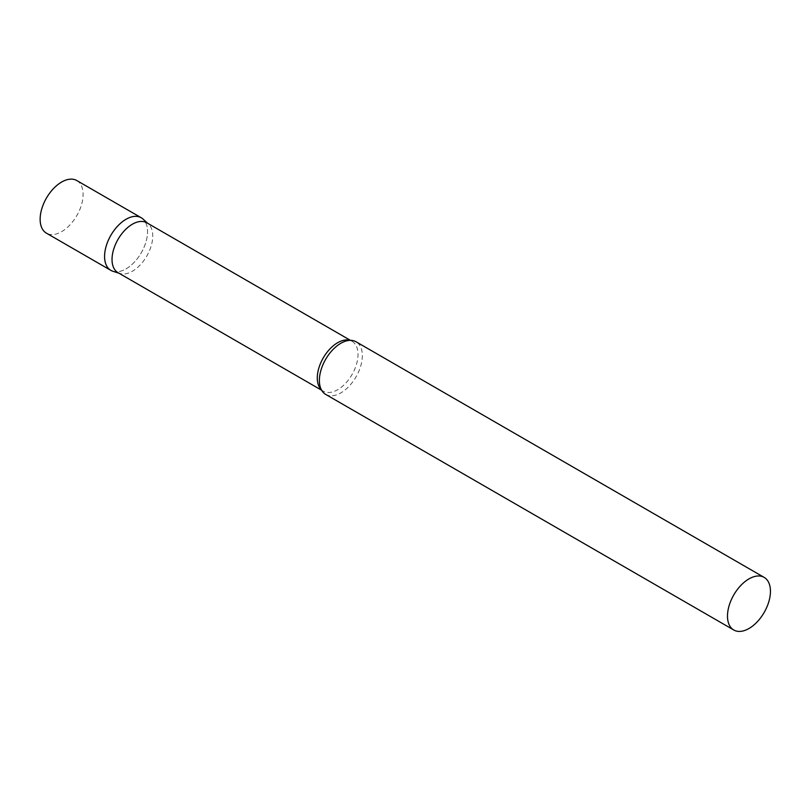 <?xml version="1.0" encoding="UTF-8"?>
<svg xmlns="http://www.w3.org/2000/svg" width="811" height="811" viewBox="0 0 811 811"><rect width="100%" height="100%" fill="white"/><g stroke="black" fill="none" stroke-linecap="round" stroke-linejoin="round"><path stroke-width="0.61" stroke-dasharray="4.05 3.04" d="M141.246 217.754A30.372 17.538 -60 0 1 145.899 242.104A30.372 17.538 -60 0 1 126.06 268.867A30.372 17.538 -60 0 1 110.864 270.367M76.802 180.549A30.372 17.538 -60 0 1 81.465 204.899A30.372 17.538 -60 0 1 61.616 231.662A30.372 17.538 -60 0 1 46.43 233.173M117.99 272.658A28.801 16.625 120 0 0 119.896 273.5A28.801 16.625 120 0 0 141.347 263.676A28.801 16.625 120 0 0 152.752 235.971A28.801 16.625 120 0 0 148.474 224.018A28.801 16.625 120 0 0 146.791 222.782M112.881 271.259A30.372 17.538 120 0 0 135.498 260.889A30.372 17.538 120 0 0 147.541 231.662A30.372 17.538 120 0 0 143.02 219.051M325.667 394.389A30.372 17.538 120 0 0 349.075 386.249A30.372 17.538 120 0 0 362.335 355.674A30.372 17.538 120 0 0 356.039 341.766M321.349 389.736A28.801 16.625 120 0 0 323.254 391.166A28.801 16.625 120 0 0 345.445 383.451A28.801 16.625 120 0 0 358.016 354.468A28.801 16.625 120 0 0 352.045 341.289A28.801 16.625 120 0 0 349.855 340.356M148.474 224.018L147.693 223.299M350.423 340.346L352.045 341.289C351.447 340.336 349.065 340.367 344.908 341.38M321.622 390.223L323.254 391.166C322.129 391.125 320.963 389.047 319.757 384.931M119.896 273.5L118.893 273.185"/><path stroke-width="1.22" d="M110.864 270.367A30.372 17.538 -60 0 1 106.211 246.027A30.372 17.538 -60 0 1 126.06 219.264A30.372 17.538 -60 0 1 141.246 217.754L76.802 180.549A30.372 17.538 -60 0 0 61.616 182.059A30.372 17.538 -60 0 0 41.777 208.822A30.372 17.538 -60 0 0 46.43 233.173L110.864 270.367M350.423 340.346L146.791 222.782A28.801 16.625 120 0 0 124.6 230.496A28.801 16.625 120 0 0 112.03 259.479A28.801 16.625 120 0 0 117.99 272.658L321.622 390.223M147.693 223.299L143.02 219.051A30.372 17.538 120 0 0 119.095 224.627A30.372 17.538 120 0 0 104.578 256.469A30.372 17.538 120 0 0 112.881 271.259L118.893 273.185M764.155 577.391L356.039 341.766A30.372 17.538 120 0 0 344.908 341.38A30.372 17.538 120 0 0 319.372 380.481A30.372 17.538 120 0 0 319.757 384.931A30.372 17.538 120 0 0 325.667 394.389L733.783 630.005A30.372 17.538 120 0 0 757.19 621.875A30.372 17.538 120 0 0 770.45 591.3A30.372 17.538 120 0 0 764.155 577.391A30.372 17.538 120 0 0 740.747 585.532A30.372 17.538 120 0 0 727.487 616.107A30.372 17.538 120 0 0 733.783 630.005M349.855 340.356A28.801 16.625 120 0 0 328.536 350.464A28.801 16.625 120 0 0 317.283 377.987A28.801 16.625 120 0 0 321.349 389.736"/></g></svg>
